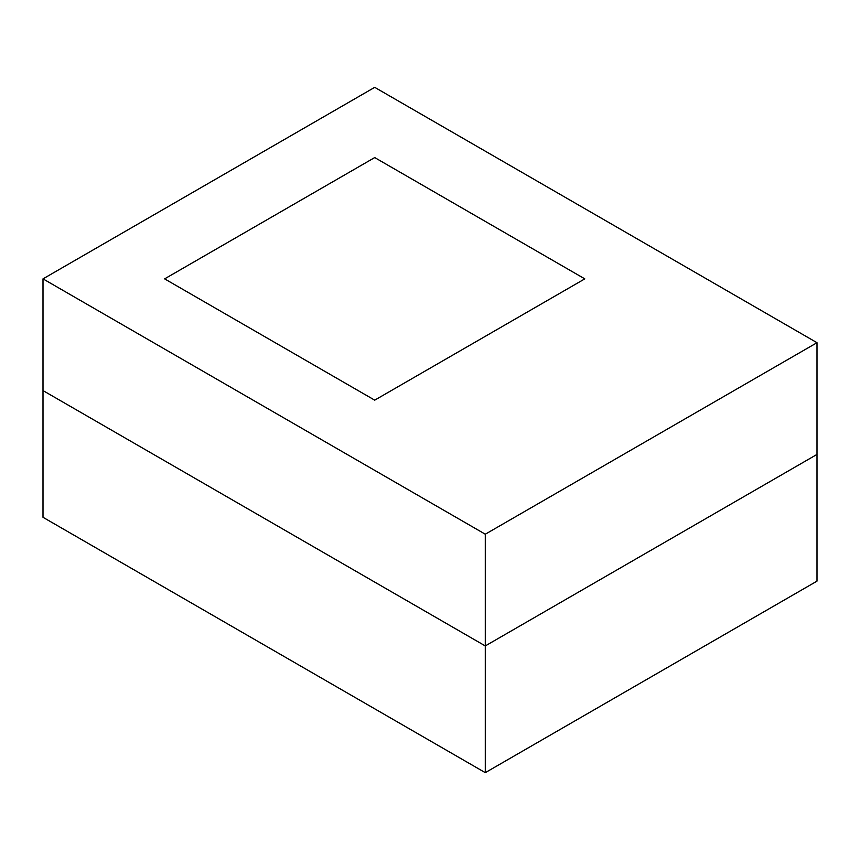 <?xml version="1.0" encoding="UTF-8"?>
<svg xmlns="http://www.w3.org/2000/svg" width="860" height="860" viewBox="0 0 860 860"><rect width="100%" height="100%" fill="white"/><g stroke="black" fill="none" stroke-linecap="round" stroke-linejoin="round"><path stroke-width="1.29" d="M374.713 157.573L584.8 278.866L374.713 400.158L164.625 278.866L374.713 157.573L584.8 278.866L374.713 400.158L164.625 278.866L374.713 157.573M485.287 534.211L43 278.866L374.713 87.344L817 342.699L485.287 534.211L485.287 645.935L817 454.413L817 581.134L485.287 772.656L43 517.301L43 390.58L485.287 645.935L485.287 772.656M817 342.699L817 454.413L485.287 645.935L43 390.58L43 278.866"/></g></svg>
